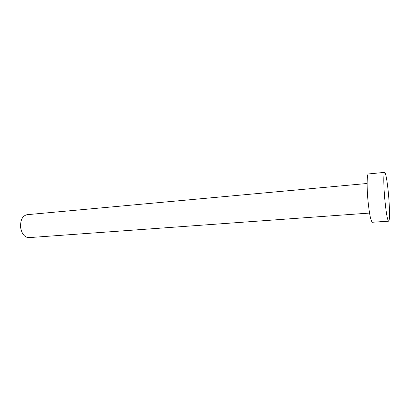 <?xml version="1.0" encoding="UTF-8"?>
<svg xmlns="http://www.w3.org/2000/svg" width="410" height="410" viewBox="0 0 410 410"><rect width="100%" height="100%" fill="white"/><g stroke="black" fill="none" stroke-linecap="round" stroke-linejoin="round"><path stroke-width="0.61" d="M369.543 213.067L28.859 237.636C24.703 237.426 21.981 234.177 20.684 227.883C20.177 220.344 22.273 215.947 26.983 214.696L367.119 183.485M388.639 221.185L372.388 222.256C370.845 221.359 369.379 214.179 367.985 200.726C366.658 186.796 366.935 173.671 368.431 173.953L384.641 172.364C385.677 172.108 387.44 182.399 388.495 194.355C389.736 207.875 389.859 221.344 388.639 221.185C387.424 220.252 386.148 212.985 384.811 199.373C383.509 185.284 383.473 172.046 384.641 172.364"/></g></svg>
